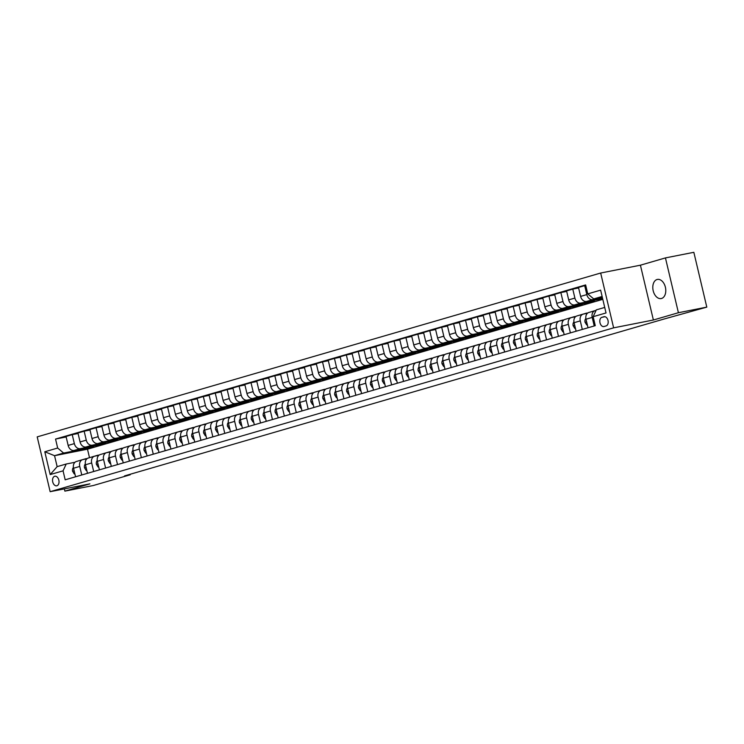 <?xml version="1.0" encoding="UTF-8"?>
<svg xmlns="http://www.w3.org/2000/svg" width="744" height="744" viewBox="0 0 744 744"><rect width="100%" height="100%" fill="white"/><g stroke="black" fill="none" stroke-linecap="round" stroke-linejoin="round"><path stroke-width="1.12" d="M661.537 298.474A9.756 6.343 -101.2 0 0 665.452 287.491A9.756 6.343 -101.2 0 0 657.408 279.428A9.756 6.343 -101.2 0 0 657.054 279.512A9.756 6.343 -101.2 0 0 653.13 290.495A9.756 6.343 -101.2 0 0 661.184 298.558A9.756 6.343 -101.2 0 0 661.537 298.474M56.907 485.767A4.873 3.171 -101.2 0 0 58.869 480.28A4.873 3.171 -101.2 0 0 54.842 476.244A4.873 3.171 -101.2 0 0 54.665 476.29A4.873 3.171 -101.2 0 0 52.703 481.777A4.873 3.171 -101.2 0 0 56.73 485.813A4.873 3.171 -101.2 0 0 56.907 485.767M600.668 273.029L37.2 436.877L50.155 491.691L613.623 327.844L600.668 273.029L640.417 265.19L653.381 320.004L678.407 312.722L665.443 257.908L640.417 265.19M665.443 257.908L693.845 252.309L706.8 307.123L678.407 312.722M706.8 307.123L664.178 318.99L124.546 475.9L130.228 474.784L130.107 474.281M603.961 316.721L601.868 317.335A4.724 3.069 -101.2 0 0 599.962 322.654A4.724 3.069 -101.2 0 0 603.868 326.56A4.724 3.069 -101.2 0 0 604.035 326.514L606.137 325.909A4.724 3.069 -101.2 0 0 608.034 320.59A4.724 3.069 -101.2 0 0 604.137 316.684A4.724 3.069 -101.2 0 0 603.961 316.721L604.305 316.656M602.129 296.465L593.703 298.911L587.76 293.88L585.64 284.924L55.549 439.062L66.16 436.97M587.76 293.88L600.631 290.141L606.025 312.954L593.154 316.693L596.297 309.876L604.723 307.43M602.807 299.348L87.494 449.19L54.554 455.691L57.149 466.646L66.207 464.014L63.063 470.84L65.174 479.806L595.274 325.658L593.154 316.693M63.063 470.84L50.192 474.579L44.798 451.766L57.669 448.028L55.549 439.062M64.356 488.892L64.886 491.124L93.279 485.525L130.228 474.784M64.886 491.124L89.912 483.851L50.155 491.691M653.381 320.004L613.623 327.844M66.207 464.014L74.967 462.284M81.766 474.979L79.748 466.432A6.091 4.622 -106.2 0 1 82.593 459.68A6.091 4.622 -106.2 0 1 82.891 459.606L86.89 458.825M93.688 471.51L91.67 462.963A6.091 4.622 -106.2 0 1 94.507 456.221A6.091 4.622 -106.2 0 1 94.804 456.146L98.803 455.356M105.602 468.05L103.583 459.504A6.091 4.622 -106.2 0 1 106.429 452.752A6.091 4.622 -106.2 0 1 106.727 452.678L110.726 451.887M117.524 464.582L115.497 456.035A6.091 4.622 -106.2 0 1 118.343 449.283A6.091 4.622 -106.2 0 1 118.64 449.218L122.639 448.427M129.437 461.113L127.419 452.566A6.091 4.622 -106.2 0 1 130.256 445.823A6.091 4.622 -106.2 0 1 130.563 445.749L134.552 444.959M141.36 457.653L139.333 449.106A6.091 4.622 -106.2 0 1 142.178 442.355A6.091 4.622 -106.2 0 1 142.476 442.28L146.475 441.499M153.273 454.184L151.255 445.637A6.091 4.622 -106.2 0 1 154.092 438.895A6.091 4.622 -106.2 0 1 154.399 438.821L158.388 438.03M165.196 450.715L163.168 442.178A6.091 4.622 -106.2 0 1 166.014 435.426A6.091 4.622 -106.2 0 1 166.312 435.352L170.311 434.561M177.109 447.256L175.091 438.709A6.091 4.622 -106.2 0 1 177.928 431.957A6.091 4.622 -106.2 0 1 178.235 431.883L182.224 431.102M189.023 443.787L187.004 435.24A6.091 4.622 -106.2 0 1 189.85 428.498A6.091 4.622 -106.2 0 1 190.148 428.423L194.147 427.633M200.945 440.327L198.927 431.78A6.091 4.622 -106.2 0 1 201.763 425.029A6.091 4.622 -106.2 0 1 202.07 424.954L206.06 424.164M212.858 436.858L210.84 428.312A6.091 4.622 -106.2 0 1 213.686 421.56A6.091 4.622 -106.2 0 1 213.984 421.495L217.983 420.704M224.781 433.389L222.763 424.843A6.091 4.622 -106.2 0 1 225.599 418.1A6.091 4.622 -106.2 0 1 225.906 418.026L229.896 417.235M236.694 429.93L234.676 421.383A6.091 4.622 -106.2 0 1 237.522 414.631A6.091 4.622 -106.2 0 1 237.82 414.557L241.819 413.776M248.617 426.461L246.599 417.914A6.091 4.622 -106.2 0 1 249.435 411.172A6.091 4.622 -106.2 0 1 249.733 411.097L253.732 410.307M260.53 422.992L258.512 414.454A6.091 4.622 -106.2 0 1 261.358 407.703A6.091 4.622 -106.2 0 1 261.656 407.628L265.654 406.838M272.453 419.532L270.425 410.986A6.091 4.622 -106.2 0 1 273.271 404.234A6.091 4.622 -106.2 0 1 273.569 404.159L277.568 403.378M284.366 416.063L282.348 407.517A6.091 4.622 -106.2 0 1 285.185 400.774A6.091 4.622 -106.2 0 1 285.491 400.7L289.481 399.909M296.289 412.604L294.261 404.057A6.091 4.622 -106.2 0 1 297.107 397.305A6.091 4.622 -106.2 0 1 297.405 397.231L301.404 396.44M308.202 409.135L306.184 400.588A6.091 4.622 -106.2 0 1 309.02 393.836A6.091 4.622 -106.2 0 1 309.327 393.771L313.317 392.981M320.125 405.666L318.097 397.119A6.091 4.622 -106.2 0 1 320.943 390.377A6.091 4.622 -106.2 0 1 321.241 390.302L325.24 389.512M332.038 402.206L330.02 393.66A6.091 4.622 -106.2 0 1 332.856 386.908A6.091 4.622 -106.2 0 1 333.163 386.834L337.153 386.052M343.951 398.738L341.933 390.191A6.091 4.622 -106.2 0 1 344.779 383.448A6.091 4.622 -106.2 0 1 345.077 383.374L349.076 382.583M355.874 395.269L353.856 386.731A6.091 4.622 -106.2 0 1 356.692 379.979A6.091 4.622 -106.2 0 1 356.999 379.905L360.989 379.115M367.787 391.809L365.769 383.262A6.091 4.622 -106.2 0 1 368.615 376.511A6.091 4.622 -106.2 0 1 368.912 376.436L372.911 375.655M379.71 388.34L377.692 379.793A6.091 4.622 -106.2 0 1 380.528 373.051A6.091 4.622 -106.2 0 1 380.835 372.977L384.825 372.186M391.623 384.881L389.605 376.334A6.091 4.622 -106.2 0 1 392.451 369.582A6.091 4.622 -106.2 0 1 392.748 369.508L396.747 368.717M403.546 381.412L401.528 372.865A6.091 4.622 -106.2 0 1 404.364 366.113A6.091 4.622 -106.2 0 1 404.662 366.048L408.661 365.257M415.459 377.943L413.441 369.396A6.091 4.622 -106.2 0 1 416.287 362.654A6.091 4.622 -106.2 0 1 416.584 362.579L420.583 361.789M427.382 374.483L425.354 365.936A6.091 4.622 -106.2 0 1 428.2 359.185A6.091 4.622 -106.2 0 1 428.498 359.11L432.497 358.329M439.295 371.014L437.277 362.468A6.091 4.622 -106.2 0 1 440.113 355.725A6.091 4.622 -106.2 0 1 440.42 355.651L444.41 354.86M451.217 367.545L449.19 359.008A6.091 4.622 -106.2 0 1 452.036 352.256A6.091 4.622 -106.2 0 1 452.333 352.182L456.332 351.391M463.131 364.086L461.113 355.539A6.091 4.622 -106.2 0 1 463.949 348.787A6.091 4.622 -106.2 0 1 464.256 348.713L468.246 347.932M475.053 360.617L473.026 352.07A6.091 4.622 -106.2 0 1 475.872 345.328A6.091 4.622 -106.2 0 1 476.169 345.253L480.168 344.463M486.967 357.157L484.949 348.611A6.091 4.622 -106.2 0 1 487.785 341.859A6.091 4.622 -106.2 0 1 488.092 341.784L492.082 340.994M498.88 353.688L496.862 345.142A6.091 4.622 -106.2 0 1 499.708 338.39A6.091 4.622 -106.2 0 1 500.005 338.325L504.004 337.534M510.803 350.219L508.784 341.682A6.091 4.622 -106.2 0 1 511.621 334.93A6.091 4.622 -106.2 0 1 511.928 334.856L515.918 334.065M522.716 346.76L520.698 338.213A6.091 4.622 -106.2 0 1 523.544 331.461A6.091 4.622 -106.2 0 1 523.841 331.387L527.84 330.606M534.638 343.291L532.62 334.744A6.091 4.622 -106.2 0 1 535.457 328.002A6.091 4.622 -106.2 0 1 535.764 327.927L539.753 327.137M546.552 339.822L544.534 331.285A6.091 4.622 -106.2 0 1 547.379 324.533A6.091 4.622 -106.2 0 1 547.677 324.458L551.676 323.668M558.474 336.362L556.456 327.816A6.091 4.622 -106.2 0 1 559.293 321.064A6.091 4.622 -106.2 0 1 559.59 320.99L563.589 320.208M570.388 332.894L568.37 324.347A6.091 4.622 -106.2 0 1 571.215 317.604A6.091 4.622 -106.2 0 1 571.513 317.53L575.512 316.739M582.31 329.434L580.283 320.887A6.091 4.622 -106.2 0 1 583.129 314.135A6.091 4.622 -106.2 0 1 583.426 314.061L587.425 313.271M594.224 325.965L592.205 317.418A6.091 4.622 -106.2 0 1 595.051 310.667A6.091 4.622 -106.2 0 1 595.349 310.601L596.028 310.462M87.494 449.19L89.503 457.672M602.305 297.219L593.703 298.911M602.426 297.73L592.754 299.637A6.091 4.622 -106.2 0 1 586.811 294.605L584.691 285.64L585.761 285.436M602.556 298.279L586.56 301.441A6.091 4.622 -106.2 0 1 580.618 296.41L578.497 287.444L584.691 285.64M602.631 298.604L580.841 303.096A6.091 4.622 -106.2 0 1 574.898 298.074L572.778 289.109L578.618 287.956M588.448 302.176L588.569 302.687L594.289 301.022L574.638 304.901A6.091 4.622 -106.2 0 1 568.695 299.869L566.575 290.913L572.778 289.109M588.569 302.687L568.918 306.565A6.091 4.622 -106.2 0 1 562.976 301.534L560.855 292.569L566.696 291.425M576.535 305.644L576.656 306.156L582.375 304.491L562.724 308.369A6.091 4.622 -106.2 0 1 556.782 303.338L554.661 294.373L560.855 292.569M576.656 306.156L557.005 310.034A6.091 4.622 -106.2 0 1 551.062 305.003L548.942 296.038L554.782 294.884M564.612 309.113L564.733 309.616L570.453 307.96L550.802 311.829A6.091 4.622 -106.2 0 1 544.859 306.807L542.739 297.842L548.942 296.038M564.733 309.616L545.082 313.494A6.091 4.622 -106.2 0 1 539.14 308.462L537.019 299.507L542.86 298.353M552.699 312.573L552.82 313.084L558.539 311.42L538.889 315.298A6.091 4.622 -106.2 0 1 532.946 310.267L530.825 301.301L537.019 299.507M552.82 313.084L533.169 316.963A6.091 4.622 -106.2 0 1 527.226 311.931L525.106 302.966L530.946 301.813M540.776 316.042L540.897 316.553L546.617 314.889L526.975 318.767A6.091 4.622 -106.2 0 1 521.023 313.736L518.912 304.77L525.106 302.966M540.897 316.553L521.246 320.432A6.091 4.622 -106.2 0 1 515.304 315.4L513.183 306.435L519.033 305.282M528.863 319.502L528.984 320.013L534.704 318.348L515.053 322.226A6.091 4.622 -106.2 0 1 509.11 317.195L506.99 308.239L513.183 306.435M528.984 320.013L509.333 323.891A6.091 4.622 -106.2 0 1 503.39 318.86L501.27 309.904L507.11 308.751M516.941 322.97L517.061 323.482L522.79 321.817L503.139 325.695A6.091 4.622 -106.2 0 1 497.187 320.664L495.076 311.699L501.27 309.904M517.061 323.482L497.42 327.36A6.091 4.622 -106.2 0 1 491.468 322.329L489.357 313.363L495.197 312.21M505.027 326.439L505.148 326.951L510.868 325.286L491.217 329.164A6.091 4.622 -106.2 0 1 485.274 324.133L483.154 315.168L489.357 313.363M505.148 326.951L485.497 330.82A6.091 4.622 -106.2 0 1 479.555 325.798L477.434 316.832L483.274 315.679M493.114 329.899L493.235 330.41L498.954 328.746L479.303 332.624A6.091 4.622 -106.2 0 1 473.361 327.593L471.24 318.637L477.434 316.832M493.235 330.41L473.584 334.288A6.091 4.622 -106.2 0 1 467.632 329.257L465.521 320.292L471.361 319.148M481.191 333.368L481.312 333.879L487.032 332.215L467.381 336.093A6.091 4.622 -106.2 0 1 461.438 331.061L459.318 322.096L465.521 320.292M481.312 333.879L461.661 337.757A6.091 4.622 -106.2 0 1 455.719 332.726L453.598 323.761L459.439 322.608M469.278 336.837L469.399 337.339L475.118 335.683L455.468 339.552A6.091 4.622 -106.2 0 1 449.525 334.53L447.404 325.565L453.598 323.761M469.399 337.339L449.748 341.217A6.091 4.622 -106.2 0 1 443.805 336.186L441.685 327.23L447.525 326.077M457.355 340.296L457.476 340.808L463.196 339.143L443.545 343.021A6.091 4.622 -106.2 0 1 437.602 337.99L435.482 329.025L441.685 327.23M457.476 340.808L437.825 344.686A6.091 4.622 -106.2 0 1 431.883 339.655L429.762 330.689L435.603 329.536M445.442 343.765L445.563 344.277L451.283 342.612L431.632 346.49A6.091 4.622 -106.2 0 1 425.689 341.459L423.569 332.494L429.762 330.689M445.563 344.277L425.912 348.155A6.091 4.622 -106.2 0 1 419.969 343.124L417.849 334.158L423.689 333.005M433.519 347.225L433.64 347.736L439.36 346.072L419.709 349.95A6.091 4.622 -106.2 0 1 413.766 344.918L411.646 335.963L417.849 334.158M433.64 347.736L413.99 351.614A6.091 4.622 -106.2 0 1 408.047 346.583L405.926 337.627L411.767 336.474M421.606 350.694L421.727 351.205L427.447 349.541L407.796 353.419A6.091 4.622 -106.2 0 1 401.853 348.387L399.733 339.422L405.926 337.627M421.727 351.205L402.076 355.083A6.091 4.622 -106.2 0 1 396.134 350.052L394.013 341.087L399.853 339.934M409.684 354.163L409.805 354.674L415.524 353.009L395.873 356.888A6.091 4.622 -106.2 0 1 389.93 351.856L387.81 342.891L394.013 341.087M409.805 354.674L390.154 358.543A6.091 4.622 -106.2 0 1 384.211 353.521L382.091 344.556L387.931 343.403M397.77 357.622L397.891 358.134L403.611 356.469L383.96 360.347A6.091 4.622 -106.2 0 1 378.017 355.316L375.897 346.36L382.091 344.556M397.891 358.134L378.24 362.012A6.091 4.622 -106.2 0 1 372.298 356.981L370.177 348.015L376.018 346.871M385.848 361.091L385.969 361.603L391.688 359.938L372.047 363.816A6.091 4.622 -106.2 0 1 366.094 358.785L363.983 349.82L370.177 348.015M385.969 361.603L366.318 365.481A6.091 4.622 -106.2 0 1 360.375 360.449L358.255 351.484L364.104 350.331M373.934 364.551L374.055 365.062L379.775 363.407L360.124 367.276A6.091 4.622 -106.2 0 1 354.181 362.254L352.061 353.288L358.255 351.484M374.055 365.062L354.404 368.94A6.091 4.622 -106.2 0 1 348.462 363.909L346.341 354.953L352.182 353.8M362.012 368.02L362.133 368.531L367.862 366.866L348.211 370.745A6.091 4.622 -106.2 0 1 342.259 365.713L340.148 356.748L346.341 354.953M362.133 368.531L342.491 372.409A6.091 4.622 -106.2 0 1 336.539 367.378L334.428 358.413L340.268 357.26M350.099 371.488L350.219 372L355.939 370.335L336.288 374.213A6.091 4.622 -106.2 0 1 330.345 369.182L328.225 360.217L334.428 358.413M350.219 372L330.569 375.869A6.091 4.622 -106.2 0 1 324.626 370.847L322.505 361.882L328.346 360.728M338.185 374.948L338.306 375.46L344.026 373.795L324.375 377.673A6.091 4.622 -106.2 0 1 318.432 372.642L316.312 363.686L322.505 361.882M338.306 375.46L318.655 379.338A6.091 4.622 -106.2 0 1 312.703 374.306L310.592 365.351L316.433 364.197M326.263 378.417L326.384 378.928L332.103 377.264L312.452 381.142A6.091 4.622 -106.2 0 1 306.509 376.111L304.389 367.145L310.592 365.351M326.384 378.928L306.733 382.807A6.091 4.622 -106.2 0 1 300.79 377.775L298.669 368.81L304.51 367.657M314.349 381.886L314.47 382.397L320.19 380.733L300.539 384.611A6.091 4.622 -106.2 0 1 294.596 379.579L292.476 370.614L298.669 368.81M314.47 382.397L294.819 386.266A6.091 4.622 -106.2 0 1 288.867 381.244L286.756 372.279L292.597 371.126M302.427 385.346L302.548 385.857L308.267 384.192L288.616 388.07A6.091 4.622 -106.2 0 1 282.673 383.039L280.553 374.083L286.756 372.279M302.548 385.857L282.897 389.735A6.091 4.622 -106.2 0 1 276.954 384.704L274.834 375.739L280.674 374.595M290.513 388.814L290.634 389.326L296.354 387.661L276.703 391.539A6.091 4.622 -106.2 0 1 270.76 386.508L268.64 377.543L274.834 375.739M290.634 389.326L270.983 393.204A6.091 4.622 -106.2 0 1 265.041 388.173L262.92 379.208L268.761 378.054M278.591 392.274L278.712 392.786L284.431 391.13L264.78 394.999A6.091 4.622 -106.2 0 1 258.838 389.977L256.717 381.012L262.92 379.208M278.712 392.786L259.061 396.664A6.091 4.622 -106.2 0 1 253.118 391.632L250.998 382.676L256.838 381.523M266.678 395.743L266.798 396.254L272.518 394.59L252.867 398.468A6.091 4.622 -106.2 0 1 246.924 393.437L244.804 384.471L250.998 382.676M266.798 396.254L247.148 400.132A6.091 4.622 -106.2 0 1 241.205 395.101L239.084 386.136L244.925 384.983M254.755 399.212L254.876 399.723L260.595 398.059L240.944 401.937A6.091 4.622 -106.2 0 1 235.002 396.905L232.881 387.94L239.084 386.136M254.876 399.723L235.225 403.592A6.091 4.622 -106.2 0 1 229.282 398.57L227.162 389.605L233.002 388.452M242.842 402.671L242.963 403.183L248.682 401.518L229.031 405.396A6.091 4.622 -106.2 0 1 223.088 400.365L220.968 391.409L227.162 389.605M242.963 403.183L223.312 407.061A6.091 4.622 -106.2 0 1 217.369 402.03L215.249 393.074L221.089 391.921M230.919 406.14L231.04 406.652L236.759 404.987L217.118 408.865A6.091 4.622 -106.2 0 1 211.166 403.834L209.055 394.869L215.249 393.074M231.04 406.652L211.389 410.53A6.091 4.622 -106.2 0 1 205.446 405.499L203.326 396.533L209.176 395.38M219.006 409.609L219.127 410.121L224.846 408.456L205.195 412.325A6.091 4.622 -106.2 0 1 199.252 407.303L197.132 398.338L203.326 396.533M219.127 410.121L199.476 413.99A6.091 4.622 -106.2 0 1 193.533 408.968L191.413 400.002L197.253 398.849M207.083 413.069L207.204 413.58L212.933 411.916L193.282 415.794A6.091 4.622 -106.2 0 1 187.33 410.762L185.219 401.807L191.413 400.002M207.204 413.58L187.553 417.458A6.091 4.622 -106.2 0 1 181.61 412.427L179.499 403.462L185.34 402.318M195.17 416.538L195.291 417.049L201.01 415.385L181.359 419.263A6.091 4.622 -106.2 0 1 175.417 414.231L173.296 405.266L179.499 403.462M195.291 417.049L175.64 420.927A6.091 4.622 -106.2 0 1 169.697 415.896L167.577 406.931L173.417 405.778M183.257 419.997L183.377 420.509L189.097 418.853L169.446 422.722A6.091 4.622 -106.2 0 1 163.503 417.7L161.383 408.735L167.577 406.931M183.377 420.509L163.727 424.387A6.091 4.622 -106.2 0 1 157.775 419.356L155.663 410.4L161.504 409.247M171.334 423.466L171.455 423.978L177.174 422.313L157.523 426.191A6.091 4.622 -106.2 0 1 151.581 421.16L149.46 412.195L155.663 410.4M171.455 423.978L151.804 427.856A6.091 4.622 -106.2 0 1 145.861 422.825L143.741 413.859L149.581 412.706M159.421 426.935L159.542 427.447L165.261 425.782L145.61 429.66A6.091 4.622 -106.2 0 1 139.667 424.629L137.547 415.663L143.741 413.859M159.542 427.447L139.891 431.315A6.091 4.622 -106.2 0 1 133.939 426.293L131.828 417.328L137.668 416.175M147.498 430.395L147.619 430.906L153.338 429.242L133.688 433.12A6.091 4.622 -106.2 0 1 127.745 428.088L125.624 419.132L131.828 417.328M147.619 430.906L127.968 434.784A6.091 4.622 -106.2 0 1 122.025 429.753L119.905 420.797L125.745 419.644M135.585 433.864L135.706 434.375L141.425 432.71L121.774 436.589A6.091 4.622 -106.2 0 1 115.832 431.557L113.711 422.592L119.905 420.797M135.706 434.375L116.055 438.253A6.091 4.622 -106.2 0 1 110.112 433.222L107.992 424.257L113.832 423.103M123.662 437.333L123.783 437.844L129.502 436.179L109.852 440.048A6.091 4.622 -106.2 0 1 103.909 435.026L101.789 426.061L107.992 424.257M123.783 437.844L104.132 441.713A6.091 4.622 -106.2 0 1 98.189 436.691L96.069 427.726L101.909 426.572M111.749 440.792L111.87 441.304L117.589 439.639L97.938 443.517A6.091 4.622 -106.2 0 1 91.996 438.486L89.875 429.53L96.069 427.726M111.87 441.304L92.219 445.182A6.091 4.622 -106.2 0 1 86.276 440.15L84.156 431.185L89.996 430.032M99.826 444.261L99.947 444.773L105.667 443.108L86.016 446.986A6.091 4.622 -106.2 0 1 80.073 441.955L77.953 432.989L84.156 431.185M99.947 444.773L80.296 448.651A6.091 4.622 -106.2 0 1 74.354 443.619L72.233 434.654L78.074 433.501M87.913 447.721L88.034 448.232L93.753 446.577L74.102 450.446A6.091 4.622 -106.2 0 1 68.16 445.423L66.039 436.458L72.233 434.654M88.034 448.232L63.612 453.05L54.554 455.691L44.798 451.766M588.03 327.769L586.012 319.223A6.091 4.622 -106.2 0 1 588.848 312.471A6.091 4.622 -106.2 0 1 589.155 312.396M600.371 298.716L600.492 299.228M576.107 331.229L574.089 322.691A6.091 4.622 -106.2 0 1 576.935 315.94A6.091 4.622 -106.2 0 1 577.232 315.865M564.194 334.698L562.176 326.151A6.091 4.622 -106.2 0 1 565.012 319.399A6.091 4.622 -106.2 0 1 565.319 319.334M552.271 338.167L550.253 329.62A6.091 4.622 -106.2 0 1 553.099 322.868A6.091 4.622 -106.2 0 1 553.396 322.794M540.358 341.626L538.34 333.079A6.091 4.622 -106.2 0 1 541.176 326.337A6.091 4.622 -106.2 0 1 541.483 326.263M528.435 345.095L526.417 336.548A6.091 4.622 -106.2 0 1 529.263 329.797A6.091 4.622 -106.2 0 1 529.561 329.722M516.522 348.564L514.504 340.017A6.091 4.622 -106.2 0 1 517.34 333.266A6.091 4.622 -106.2 0 1 517.647 333.191M504.609 352.024L502.581 343.477A6.091 4.622 -106.2 0 1 505.427 336.734A6.091 4.622 -106.2 0 1 505.725 336.66M492.686 355.493L490.668 346.946A6.091 4.622 -106.2 0 1 493.505 340.194A6.091 4.622 -106.2 0 1 493.811 340.12M480.773 358.952L478.745 350.415A6.091 4.622 -106.2 0 1 481.591 343.663A6.091 4.622 -106.2 0 1 481.889 343.589M468.85 362.421L466.832 353.874A6.091 4.622 -106.2 0 1 469.678 347.123A6.091 4.622 -106.2 0 1 469.976 347.057M456.937 365.89L454.919 357.343A6.091 4.622 -106.2 0 1 457.755 350.591A6.091 4.622 -106.2 0 1 458.053 350.517M445.014 369.349L442.996 360.803A6.091 4.622 -106.2 0 1 445.842 354.06A6.091 4.622 -106.2 0 1 446.14 353.986M433.101 372.818L431.083 364.272A6.091 4.622 -106.2 0 1 433.919 357.52A6.091 4.622 -106.2 0 1 434.217 357.446M421.178 376.278L419.16 367.741A6.091 4.622 -106.2 0 1 422.006 360.989A6.091 4.622 -106.2 0 1 422.304 360.914M409.265 379.747L407.247 371.2A6.091 4.622 -106.2 0 1 410.084 364.458A6.091 4.622 -106.2 0 1 410.39 364.383M397.343 383.216L395.324 374.669A6.091 4.622 -106.2 0 1 398.17 367.917A6.091 4.622 -106.2 0 1 398.468 367.843M385.429 386.675L383.411 378.138A6.091 4.622 -106.2 0 1 386.248 371.386A6.091 4.622 -106.2 0 1 386.555 371.312M373.507 390.144L371.488 381.598A6.091 4.622 -106.2 0 1 374.334 374.846A6.091 4.622 -106.2 0 1 374.632 374.781M361.593 393.613L359.575 385.067A6.091 4.622 -106.2 0 1 362.412 378.315A6.091 4.622 -106.2 0 1 362.719 378.24M349.68 397.073L347.653 388.526A6.091 4.622 -106.2 0 1 350.498 381.784A6.091 4.622 -106.2 0 1 350.796 381.709M337.757 400.542L335.739 391.995A6.091 4.622 -106.2 0 1 338.576 385.243A6.091 4.622 -106.2 0 1 338.883 385.169M325.844 404.001L323.817 395.464A6.091 4.622 -106.2 0 1 326.663 388.712A6.091 4.622 -106.2 0 1 326.96 388.638M313.922 407.47L311.903 398.923A6.091 4.622 -106.2 0 1 314.749 392.181A6.091 4.622 -106.2 0 1 315.047 392.107M302.008 410.939L299.981 402.392A6.091 4.622 -106.2 0 1 302.827 395.641A6.091 4.622 -106.2 0 1 303.124 395.566M290.086 414.399L288.067 405.852A6.091 4.622 -106.2 0 1 290.913 399.11A6.091 4.622 -106.2 0 1 291.211 399.035M278.172 417.868L276.154 409.321A6.091 4.622 -106.2 0 1 278.991 402.569A6.091 4.622 -106.2 0 1 279.288 402.504M266.25 421.337L264.232 412.79A6.091 4.622 -106.2 0 1 267.077 406.038A6.091 4.622 -106.2 0 1 267.375 405.964M254.336 424.796L252.318 416.249A6.091 4.622 -106.2 0 1 255.155 409.507A6.091 4.622 -106.2 0 1 255.462 409.433M242.414 428.265L240.396 419.718A6.091 4.622 -106.2 0 1 243.242 412.967A6.091 4.622 -106.2 0 1 243.539 412.892M230.501 431.725L228.482 423.187A6.091 4.622 -106.2 0 1 231.319 416.435A6.091 4.622 -106.2 0 1 231.626 416.361M218.578 435.194L216.56 426.647A6.091 4.622 -106.2 0 1 219.406 419.904A6.091 4.622 -106.2 0 1 219.703 419.83M206.665 438.662L204.647 430.116A6.091 4.622 -106.2 0 1 207.483 423.364A6.091 4.622 -106.2 0 1 207.79 423.289M194.751 442.122L192.724 433.575A6.091 4.622 -106.2 0 1 195.57 426.833A6.091 4.622 -106.2 0 1 195.867 426.758M182.829 445.591L180.811 437.044A6.091 4.622 -106.2 0 1 183.647 430.292A6.091 4.622 -106.2 0 1 183.954 430.227M170.915 449.06L168.888 440.513A6.091 4.622 -106.2 0 1 171.734 433.761A6.091 4.622 -106.2 0 1 172.031 433.687M158.993 452.519L156.975 443.973A6.091 4.622 -106.2 0 1 159.811 437.23A6.091 4.622 -106.2 0 1 160.118 437.156M147.08 455.988L145.052 447.442A6.091 4.622 -106.2 0 1 147.898 440.69A6.091 4.622 -106.2 0 1 148.196 440.615M135.157 459.448L133.139 450.911A6.091 4.622 -106.2 0 1 135.985 444.159A6.091 4.622 -106.2 0 1 136.282 444.084M123.244 462.917L121.225 454.37A6.091 4.622 -106.2 0 1 124.062 447.628A6.091 4.622 -106.2 0 1 124.36 447.553M111.321 466.386L109.303 457.839A6.091 4.622 -106.2 0 1 112.149 451.087A6.091 4.622 -106.2 0 1 112.446 451.013M99.408 469.845L97.39 461.299A6.091 4.622 -106.2 0 1 100.226 454.556A6.091 4.622 -106.2 0 1 100.533 454.482M87.485 473.314L85.467 464.768A6.091 4.622 -106.2 0 1 88.313 458.016A6.091 4.622 -106.2 0 1 88.61 457.951M57.669 448.028L63.612 453.05M75.572 476.783L73.554 468.236A6.091 4.622 -106.2 0 1 76.39 461.485A6.091 4.622 -106.2 0 1 76.697 461.41M50.192 474.579L57.149 466.646M587.314 324.737L586.691 324.914L585.035 322.226A4.036 3.06 -106.2 0 1 585.64 318.748L585.863 318.451M592.503 311.411A11.653 8.844 -106.2 0 1 593.089 311.206L594.902 310.685A11.653 8.844 73.8 0 0 594.307 310.88M595.34 310.601A11.653 8.844 -106.2 0 1 596.046 310.35L596.084 310.341M595.479 310.546A11.653 8.844 73.8 0 0 594.902 310.685M586.691 324.914L587.323 324.793M584.626 313.829A11.653 8.844 -106.2 0 1 585.937 313.289A11.653 8.844 -106.2 0 1 587.741 313.019M575.391 328.197L574.777 328.383L573.122 325.695A4.036 3.06 -106.2 0 1 573.717 322.217L573.95 321.919M580.58 314.879A11.653 8.844 -106.2 0 1 581.176 314.675L582.989 314.145A11.653 8.844 73.8 0 0 582.394 314.349M583.417 314.061A11.653 8.844 -106.2 0 1 584.133 313.819L585.937 313.289M583.566 314.005A11.653 8.844 73.8 0 0 582.989 314.145M574.777 328.383L575.41 328.253M572.703 317.288A11.653 8.844 -106.2 0 1 574.024 316.749A11.653 8.844 -106.2 0 1 575.819 316.488M563.478 331.666L562.855 331.843L561.199 329.164A4.036 3.06 -106.2 0 1 561.804 325.686L562.027 325.379M568.667 318.339A11.653 8.844 -106.2 0 1 569.253 318.144L571.067 317.614A11.653 8.844 73.8 0 0 570.471 317.818M571.504 317.53A11.653 8.844 -106.2 0 1 572.21 317.279L574.024 316.749M571.652 317.474A11.653 8.844 73.8 0 0 571.067 317.614M562.855 331.843L563.487 331.722M560.79 320.757A11.653 8.844 -106.2 0 1 562.111 320.218A11.653 8.844 -106.2 0 1 563.906 319.948M551.555 335.135L550.941 335.312L549.286 332.624A4.036 3.06 -106.2 0 1 549.881 329.146L550.114 328.848M556.745 321.808A11.653 8.844 -106.2 0 1 557.34 321.603L559.153 321.083A11.653 8.844 73.8 0 0 558.558 321.278M559.59 320.999A11.653 8.844 -106.2 0 1 560.297 320.748L562.111 320.218M559.73 320.934A11.653 8.844 73.8 0 0 559.153 321.083M550.941 335.312L551.574 335.191M548.877 324.226A11.653 8.844 -106.2 0 1 550.188 323.687A11.653 8.844 -106.2 0 1 551.983 323.417M539.642 338.594L539.019 338.78L537.363 336.093A4.036 3.06 -106.2 0 1 537.968 332.615L538.191 332.317M544.831 325.277A11.653 8.844 -106.2 0 1 545.426 325.072L547.231 324.542A11.653 8.844 73.8 0 0 546.645 324.747M547.668 324.458A11.653 8.844 -106.2 0 1 548.375 324.207L550.188 323.687M547.817 324.403A11.653 8.844 73.8 0 0 547.231 324.542M539.019 338.78L539.651 338.65M536.954 327.686A11.653 8.844 -106.2 0 1 538.275 327.146A11.653 8.844 -106.2 0 1 540.07 326.886M527.719 342.063L527.105 342.24L525.45 339.552A4.036 3.06 -106.2 0 1 526.054 336.083L526.278 335.777M532.909 328.736A11.653 8.844 -106.2 0 1 533.504 328.532L535.317 328.011A11.653 8.844 73.8 0 0 534.722 328.216M535.754 327.927A11.653 8.844 -106.2 0 1 536.461 327.676L538.275 327.146M535.894 327.872A11.653 8.844 73.8 0 0 535.317 328.011M527.105 342.24L527.738 342.119M525.041 331.154A11.653 8.844 -106.2 0 1 526.352 330.615A11.653 8.844 -106.2 0 1 528.156 330.345M515.806 345.523L515.183 345.709L513.537 343.021A4.036 3.06 -106.2 0 1 514.132 339.543L514.364 339.245M520.995 332.205A11.653 8.844 -106.2 0 1 521.591 332.001L523.395 331.471A11.653 8.844 73.8 0 0 522.809 331.675M523.832 331.396A11.653 8.844 -106.2 0 1 524.539 331.145L526.352 330.615M523.981 331.331A11.653 8.844 73.8 0 0 523.395 331.471M515.183 345.709L515.815 345.579M513.118 334.623A11.653 8.844 -106.2 0 1 514.439 334.084A11.653 8.844 -106.2 0 1 516.234 333.814M503.883 348.992L503.269 349.168L501.614 346.49A4.036 3.06 -106.2 0 1 502.219 343.012L502.442 342.714M509.073 335.665A11.653 8.844 -106.2 0 1 509.668 335.47L511.481 334.94A11.653 8.844 73.8 0 0 510.886 335.144M511.919 334.856A11.653 8.844 -106.2 0 1 512.625 334.605L514.439 334.084M512.058 334.8A11.653 8.844 73.8 0 0 511.481 334.94M503.269 349.168L503.902 349.048M501.205 338.083A11.653 8.844 -106.2 0 1 502.516 337.543A11.653 8.844 -106.2 0 1 504.32 337.274M491.97 352.461L491.347 352.637L489.701 349.95A4.036 3.06 -106.2 0 1 490.296 346.472L490.529 346.174M497.159 339.134A11.653 8.844 -106.2 0 1 497.755 338.929L499.559 338.408A11.653 8.844 73.8 0 0 498.973 338.604M499.996 338.325A11.653 8.844 -106.2 0 1 500.703 338.074L502.516 337.543M500.145 338.26A11.653 8.844 73.8 0 0 499.559 338.408M491.347 352.637L491.979 352.517M489.282 341.552A11.653 8.844 -106.2 0 1 490.603 341.012A11.653 8.844 -106.2 0 1 492.398 340.743M480.057 355.92L479.434 356.106L477.778 353.419A4.036 3.06 -106.2 0 1 478.383 349.94L478.606 349.643M485.237 342.603A11.653 8.844 -106.2 0 1 485.832 342.398L487.646 341.868A11.653 8.844 73.8 0 0 487.05 342.073M488.083 341.784A11.653 8.844 -106.2 0 1 488.789 341.533L490.603 341.012M488.222 341.728A11.653 8.844 73.8 0 0 487.646 341.868M479.434 356.106L480.066 355.976M477.369 345.011A11.653 8.844 -106.2 0 1 478.68 344.472A11.653 8.844 -106.2 0 1 480.485 344.212M468.134 359.389L467.511 359.566L465.865 356.888A4.036 3.06 -106.2 0 1 466.46 353.409L466.693 353.102M473.324 346.062A11.653 8.844 -106.2 0 1 473.919 345.867L475.732 345.337A11.653 8.844 73.8 0 0 475.137 345.542M476.16 345.253A11.653 8.844 -106.2 0 1 476.876 345.002L478.68 344.472M476.309 345.197A11.653 8.844 73.8 0 0 475.732 345.337M467.511 359.566L468.153 359.445M465.446 348.48A11.653 8.844 -106.2 0 1 466.767 347.941A11.653 8.844 -106.2 0 1 468.562 347.671M456.221 362.858L455.598 363.035L453.942 360.347A4.036 3.06 -106.2 0 1 454.547 356.869L454.77 356.571M461.41 349.531A11.653 8.844 -106.2 0 1 461.996 349.327L463.81 348.806A11.653 8.844 73.8 0 0 463.214 349.001M464.247 348.722A11.653 8.844 -106.2 0 1 464.954 348.471L466.767 347.941M464.386 348.657A11.653 8.844 73.8 0 0 463.81 348.806M455.598 363.035L456.23 362.914M453.533 351.949A11.653 8.844 -106.2 0 1 454.844 351.41A11.653 8.844 -106.2 0 1 456.649 351.14M444.298 366.318L443.684 366.504L442.029 363.816A4.036 3.06 -106.2 0 1 442.624 360.338L442.857 360.04M449.488 353A11.653 8.844 -106.2 0 1 450.083 352.796L451.896 352.265A11.653 8.844 73.8 0 0 451.301 352.47M452.324 352.182A11.653 8.844 -106.2 0 1 453.04 351.931L454.844 351.41M452.473 352.126A11.653 8.844 73.8 0 0 451.896 352.265M443.684 366.504L444.317 366.374M441.611 355.409A11.653 8.844 -106.2 0 1 442.931 354.869A11.653 8.844 -106.2 0 1 444.726 354.609M432.385 369.787L431.762 369.963L430.106 367.276A4.036 3.06 -106.2 0 1 430.711 363.807L430.934 363.5M437.574 356.46A11.653 8.844 -106.2 0 1 438.16 356.255L439.974 355.734A11.653 8.844 73.8 0 0 439.379 355.939M440.411 355.651A11.653 8.844 -106.2 0 1 441.118 355.399L442.931 354.869M440.55 355.595A11.653 8.844 73.8 0 0 439.974 355.734M431.762 369.963L432.394 369.842M429.697 358.878A11.653 8.844 -106.2 0 1 431.009 358.338A11.653 8.844 -106.2 0 1 432.813 358.069M420.462 373.246L419.849 373.432L418.193 370.745A4.036 3.06 -106.2 0 1 418.788 367.266L419.021 366.969M425.652 359.929A11.653 8.844 -106.2 0 1 426.247 359.724L428.06 359.194A11.653 8.844 73.8 0 0 427.465 359.399M428.488 359.12A11.653 8.844 -106.2 0 1 429.204 358.868L431.009 358.338M428.637 359.054A11.653 8.844 73.8 0 0 428.06 359.194M419.849 373.432L420.481 373.302M417.775 362.347A11.653 8.844 -106.2 0 1 419.095 361.807A11.653 8.844 -106.2 0 1 420.89 361.538M408.549 376.715L407.926 376.892L406.271 374.213A4.036 3.06 -106.2 0 1 406.875 370.735L407.098 370.438M413.738 363.388A11.653 8.844 -106.2 0 1 414.324 363.193L416.138 362.663A11.653 8.844 73.8 0 0 415.543 362.867M416.575 362.579A11.653 8.844 -106.2 0 1 417.282 362.328L419.095 361.807M416.724 362.523A11.653 8.844 73.8 0 0 416.138 362.663M407.926 376.892L408.558 376.771M405.861 365.806A11.653 8.844 -106.2 0 1 407.182 365.267A11.653 8.844 -106.2 0 1 408.977 364.997M396.626 380.184L396.013 380.361L394.357 377.673A4.036 3.06 -106.2 0 1 394.952 374.195L395.185 373.897M401.816 366.857A11.653 8.844 -106.2 0 1 402.411 366.653L404.224 366.132A11.653 8.844 73.8 0 0 403.629 366.327M404.652 366.048A11.653 8.844 -106.2 0 1 405.368 365.797L407.182 365.267M404.801 365.983A11.653 8.844 73.8 0 0 404.224 366.132M396.013 380.361L396.645 380.24M393.939 369.275A11.653 8.844 -106.2 0 1 395.259 368.736A11.653 8.844 -106.2 0 1 397.054 368.466M384.713 383.644L384.09 383.83L382.435 381.142A4.036 3.06 -106.2 0 1 383.039 377.664L383.262 377.366M389.903 370.326A11.653 8.844 -106.2 0 1 390.488 370.121L392.302 369.591A11.653 8.844 73.8 0 0 391.716 369.796M392.739 369.508A11.653 8.844 -106.2 0 1 393.446 369.257L395.259 368.736M392.888 369.452A11.653 8.844 73.8 0 0 392.302 369.591M384.09 383.83L384.722 383.699M382.025 372.735A11.653 8.844 -106.2 0 1 383.346 372.195A11.653 8.844 -106.2 0 1 385.141 371.935M372.791 387.113L372.177 387.289L370.521 384.611A4.036 3.06 -106.2 0 1 371.126 381.133L371.349 380.826M377.98 373.786A11.653 8.844 -106.2 0 1 378.575 373.59L380.389 373.06A11.653 8.844 73.8 0 0 379.793 373.265M380.826 372.977A11.653 8.844 -106.2 0 1 381.533 372.725L383.346 372.195M380.965 372.921A11.653 8.844 73.8 0 0 380.389 373.06M372.177 387.289L372.809 387.168M370.112 376.204A11.653 8.844 -106.2 0 1 371.423 375.664A11.653 8.844 -106.2 0 1 373.228 375.394M360.877 390.581L360.254 390.758L358.608 388.07A4.036 3.06 -106.2 0 1 359.203 384.592L359.436 384.295M366.067 377.255A11.653 8.844 -106.2 0 1 366.662 377.05L368.466 376.529A11.653 8.844 73.8 0 0 367.88 376.724M368.903 376.445A11.653 8.844 -106.2 0 1 369.61 376.194L371.423 375.664M369.052 376.38A11.653 8.844 73.8 0 0 368.466 376.529M360.254 390.758L360.887 390.637M358.19 379.673A11.653 8.844 -106.2 0 1 359.51 379.133A11.653 8.844 -106.2 0 1 361.305 378.863M348.955 394.041L348.341 394.227L346.685 391.539A4.036 3.06 -106.2 0 1 347.29 388.061L347.513 387.764M354.144 380.723A11.653 8.844 -106.2 0 1 354.739 380.519L356.553 379.989A11.653 8.844 73.8 0 0 355.958 380.193M356.99 379.905A11.653 8.844 -106.2 0 1 357.697 379.654L359.51 379.133M357.129 379.849A11.653 8.844 73.8 0 0 356.553 379.989M348.341 394.227L348.973 394.097M346.276 383.132A11.653 8.844 -106.2 0 1 347.588 382.593A11.653 8.844 -106.2 0 1 349.392 382.323M337.041 397.51L336.418 397.687L334.772 394.999A4.036 3.06 -106.2 0 1 335.367 391.53L335.6 391.223M342.231 384.183A11.653 8.844 -106.2 0 1 342.826 383.978L344.63 383.458A11.653 8.844 73.8 0 0 344.044 383.662M345.067 383.374A11.653 8.844 -106.2 0 1 345.774 383.123L347.588 382.593M345.216 383.318A11.653 8.844 73.8 0 0 344.63 383.458M336.418 397.687L337.051 397.566M334.354 386.601A11.653 8.844 -106.2 0 1 335.674 386.062A11.653 8.844 -106.2 0 1 337.469 385.792M325.128 400.969L324.505 401.156L322.849 398.468A4.036 3.06 -106.2 0 1 323.454 394.99L323.677 394.692M330.308 387.652A11.653 8.844 -106.2 0 1 330.903 387.447L332.717 386.917A11.653 8.844 73.8 0 0 332.122 387.122M333.154 386.834A11.653 8.844 -106.2 0 1 333.861 386.592L335.674 386.062M333.293 386.778A11.653 8.844 73.8 0 0 332.717 386.917M324.505 401.156L325.137 401.025M322.44 390.07A11.653 8.844 -106.2 0 1 323.752 389.531A11.653 8.844 -106.2 0 1 325.556 389.261M313.205 404.438L312.582 404.615L310.936 401.937A4.036 3.06 -106.2 0 1 311.531 398.459L311.764 398.161M318.395 391.112A11.653 8.844 -106.2 0 1 318.99 390.916L320.803 390.386A11.653 8.844 73.8 0 0 320.208 390.591M321.231 390.302A11.653 8.844 -106.2 0 1 321.947 390.051L323.752 389.531M321.38 390.247A11.653 8.844 73.8 0 0 320.803 390.386M312.582 404.615L313.224 404.494M310.518 393.529A11.653 8.844 -106.2 0 1 311.838 392.99A11.653 8.844 -106.2 0 1 313.633 392.72M301.292 407.907L300.669 408.084L299.014 405.396A4.036 3.06 -106.2 0 1 299.618 401.918L299.841 401.621M306.482 394.58A11.653 8.844 -106.2 0 1 307.067 394.376L308.881 393.855A11.653 8.844 73.8 0 0 308.286 394.05M309.318 393.771A11.653 8.844 -106.2 0 1 310.025 393.52L311.838 392.99M309.458 393.706A11.653 8.844 73.8 0 0 308.881 393.855M300.669 408.084L301.301 407.963M298.604 396.998A11.653 8.844 -106.2 0 1 299.916 396.459A11.653 8.844 -106.2 0 1 301.72 396.189M289.37 411.367L288.756 411.553L287.1 408.865A4.036 3.06 -106.2 0 1 287.696 405.387L287.928 405.089M294.559 398.049A11.653 8.844 -106.2 0 1 295.154 397.845L296.968 397.315A11.653 8.844 73.8 0 0 296.372 397.519M297.395 397.231A11.653 8.844 -106.2 0 1 298.112 396.98L299.916 396.459M297.544 397.175A11.653 8.844 73.8 0 0 296.968 397.315M288.756 411.553L289.388 411.423M286.682 400.458A11.653 8.844 -106.2 0 1 288.002 399.919A11.653 8.844 -106.2 0 1 289.797 399.658M277.456 414.836L276.833 415.013L275.178 412.325A4.036 3.06 -106.2 0 1 275.782 408.856L276.005 408.549M282.646 401.509A11.653 8.844 -106.2 0 1 283.232 401.314L285.045 400.784A11.653 8.844 73.8 0 0 284.45 400.988M285.482 400.7A11.653 8.844 -106.2 0 1 286.189 400.449L288.002 399.919M285.622 400.644A11.653 8.844 73.8 0 0 285.045 400.784M276.833 415.013L277.466 414.892M274.769 403.927A11.653 8.844 -106.2 0 1 276.08 403.388A11.653 8.844 -106.2 0 1 277.884 403.118M265.534 418.305L264.92 418.481L263.264 415.794A4.036 3.06 -106.2 0 1 263.86 412.316L264.092 412.018M270.723 404.978A11.653 8.844 -106.2 0 1 271.318 404.773L273.132 404.243A11.653 8.844 73.8 0 0 272.537 404.448M273.56 404.169A11.653 8.844 -106.2 0 1 274.276 403.918L276.08 403.388M273.708 404.104A11.653 8.844 73.8 0 0 273.132 404.243M264.92 418.481L265.552 418.351M262.846 407.396A11.653 8.844 -106.2 0 1 264.167 406.856A11.653 8.844 -106.2 0 1 265.961 406.587M253.62 421.764L252.997 421.95L251.342 419.263A4.036 3.06 -106.2 0 1 251.946 415.784L252.169 415.487M258.81 408.447A11.653 8.844 -106.2 0 1 259.396 408.242L261.209 407.712A11.653 8.844 73.8 0 0 260.614 407.917M261.646 407.628A11.653 8.844 -106.2 0 1 262.353 407.377L264.167 406.856M261.786 407.573A11.653 8.844 73.8 0 0 261.209 407.712M252.997 421.95L253.63 421.82M250.933 410.855A11.653 8.844 -106.2 0 1 252.253 410.316A11.653 8.844 -106.2 0 1 254.048 410.046M241.698 425.233L241.084 425.41L239.429 422.722A4.036 3.06 -106.2 0 1 240.024 419.253L240.256 418.946M246.887 411.906A11.653 8.844 -106.2 0 1 247.482 411.702L249.296 411.181A11.653 8.844 73.8 0 0 248.701 411.386M249.724 411.097A11.653 8.844 -106.2 0 1 250.44 410.846L252.253 410.316M249.872 411.041A11.653 8.844 73.8 0 0 249.296 411.181M241.084 425.41L241.716 425.289M239.01 414.324A11.653 8.844 -106.2 0 1 240.331 413.785A11.653 8.844 -106.2 0 1 242.126 413.515M229.784 428.693L229.161 428.879L227.506 426.191A4.036 3.06 -106.2 0 1 228.11 422.713L228.334 422.415M234.974 415.375A11.653 8.844 -106.2 0 1 235.56 415.171L237.373 414.641A11.653 8.844 73.8 0 0 236.787 414.845M237.81 414.557A11.653 8.844 -106.2 0 1 238.517 414.315L240.331 413.785M237.959 414.501A11.653 8.844 73.8 0 0 237.373 414.641M229.161 428.879L229.794 428.749M227.097 417.793A11.653 8.844 -106.2 0 1 228.417 417.254A11.653 8.844 -106.2 0 1 230.212 416.984M217.862 432.162L217.248 432.338L215.593 429.66A4.036 3.06 -106.2 0 1 216.197 426.182L216.42 425.884M223.051 418.835A11.653 8.844 -106.2 0 1 223.646 418.639L225.46 418.109A11.653 8.844 73.8 0 0 224.865 418.314M225.897 418.026A11.653 8.844 -106.2 0 1 226.604 417.775L228.417 417.254M226.037 417.97A11.653 8.844 73.8 0 0 225.46 418.109M217.248 432.338L217.88 432.218M215.183 421.253A11.653 8.844 -106.2 0 1 216.495 420.713A11.653 8.844 -106.2 0 1 218.299 420.444M205.948 435.631L205.325 435.807L203.679 433.12A4.036 3.06 -106.2 0 1 204.275 429.641L204.498 429.344M211.138 422.304A11.653 8.844 -106.2 0 1 211.733 422.099L213.537 421.578A11.653 8.844 73.8 0 0 212.951 421.774M213.974 421.495A11.653 8.844 -106.2 0 1 214.681 421.243L216.495 420.713M214.123 421.43A11.653 8.844 73.8 0 0 213.537 421.578M205.325 435.807L205.958 435.686M203.261 424.722A11.653 8.844 -106.2 0 1 204.581 424.182A11.653 8.844 -106.2 0 1 206.376 423.913M194.026 439.09L193.412 439.276L191.757 436.589A4.036 3.06 -106.2 0 1 192.361 433.11L192.584 432.813M199.215 425.773A11.653 8.844 -106.2 0 1 199.811 425.568L201.624 425.038A11.653 8.844 73.8 0 0 201.029 425.243M202.061 424.954A11.653 8.844 -106.2 0 1 202.768 424.703L204.581 424.182M202.201 424.898A11.653 8.844 73.8 0 0 201.624 425.038M193.412 439.276L194.045 439.146M191.347 428.181A11.653 8.844 -106.2 0 1 192.659 427.642A11.653 8.844 -106.2 0 1 194.463 427.382M182.113 442.559L181.49 442.736L179.843 440.048A4.036 3.06 -106.2 0 1 180.439 436.579L180.671 436.272M187.302 429.232A11.653 8.844 -106.2 0 1 187.897 429.028L189.701 428.507A11.653 8.844 73.8 0 0 189.115 428.711M190.138 428.423A11.653 8.844 -106.2 0 1 190.845 428.172L192.659 427.642M190.287 428.367A11.653 8.844 73.8 0 0 189.701 428.507M181.49 442.736L182.122 442.615M179.425 431.65A11.653 8.844 -106.2 0 1 180.745 431.111A11.653 8.844 -106.2 0 1 182.54 430.841M170.199 446.028L169.576 446.205L167.921 443.517A4.036 3.06 -106.2 0 1 168.525 440.039L168.749 439.741M175.379 432.701A11.653 8.844 -106.2 0 1 175.975 432.497L177.788 431.966A11.653 8.844 73.8 0 0 177.193 432.171M178.225 431.892A11.653 8.844 -106.2 0 1 178.932 431.641L180.745 431.111M178.365 431.827A11.653 8.844 73.8 0 0 177.788 431.966M169.576 446.205L170.209 446.075M167.512 435.119A11.653 8.844 -106.2 0 1 168.823 434.58A11.653 8.844 -106.2 0 1 170.627 434.31M158.277 449.488L157.654 449.674L156.008 446.986A4.036 3.06 -106.2 0 1 156.603 443.508L156.835 443.21M163.466 436.17A11.653 8.844 -106.2 0 1 164.061 435.965L165.865 435.435A11.653 8.844 73.8 0 0 165.28 435.64M166.303 435.352A11.653 8.844 -106.2 0 1 167.019 435.101L168.823 434.58M166.451 435.296A11.653 8.844 73.8 0 0 165.865 435.435M157.654 449.674L158.286 449.543M155.589 438.579A11.653 8.844 -106.2 0 1 156.91 438.039A11.653 8.844 -106.2 0 1 158.705 437.77M146.363 452.957L145.74 453.133L144.085 450.446A4.036 3.06 -106.2 0 1 144.689 446.977L144.913 446.67M151.543 439.63A11.653 8.844 -106.2 0 1 152.139 439.425L153.952 438.904A11.653 8.844 73.8 0 0 153.357 439.109M154.389 438.821A11.653 8.844 -106.2 0 1 155.096 438.569L156.91 438.039M154.529 438.765A11.653 8.844 73.8 0 0 153.952 438.904M145.74 453.133L146.373 453.012M143.676 442.048A11.653 8.844 -106.2 0 1 144.987 441.508A11.653 8.844 -106.2 0 1 146.791 441.238M134.441 456.416L133.827 456.602L132.172 453.914A4.036 3.06 -106.2 0 1 132.767 450.436L132.999 450.139M139.63 443.099A11.653 8.844 -106.2 0 1 140.225 442.894L142.039 442.364A11.653 8.844 73.8 0 0 141.444 442.568M142.467 442.28A11.653 8.844 -106.2 0 1 143.183 442.038L144.987 441.508M142.615 442.224A11.653 8.844 73.8 0 0 142.039 442.364M133.827 456.602L134.459 456.472M131.753 445.517A11.653 8.844 -106.2 0 1 133.074 444.977A11.653 8.844 -106.2 0 1 134.869 444.707M122.528 459.885L121.904 460.062L120.249 457.383A4.036 3.06 -106.2 0 1 120.853 453.905L121.077 453.608M127.717 446.558A11.653 8.844 -106.2 0 1 128.303 446.363L130.116 445.833A11.653 8.844 73.8 0 0 129.521 446.037M130.553 445.749A11.653 8.844 -106.2 0 1 131.26 445.498L133.074 444.977M130.693 445.693A11.653 8.844 73.8 0 0 130.116 445.833M121.904 460.062L122.537 459.941M119.84 448.976A11.653 8.844 -106.2 0 1 121.151 448.437A11.653 8.844 -106.2 0 1 122.955 448.167M110.605 463.354L109.991 463.531L108.336 460.843A4.036 3.06 -106.2 0 1 108.931 457.365L109.163 457.067M115.794 450.027A11.653 8.844 -106.2 0 1 116.39 449.822L118.203 449.302A11.653 8.844 73.8 0 0 117.608 449.497M118.631 449.218A11.653 8.844 -106.2 0 1 119.347 448.967L121.151 448.437M118.78 449.153A11.653 8.844 73.8 0 0 118.203 449.302M109.991 463.531L110.624 463.41M107.917 452.445A11.653 8.844 -106.2 0 1 109.238 451.906A11.653 8.844 -106.2 0 1 111.033 451.636M98.692 466.814L98.069 467L96.413 464.312A4.036 3.06 -106.2 0 1 97.018 460.834L97.241 460.536M103.881 453.496A11.653 8.844 -106.2 0 1 104.467 453.291L106.28 452.761A11.653 8.844 73.8 0 0 105.685 452.966M106.718 452.678A11.653 8.844 -106.2 0 1 107.424 452.426L109.238 451.906M106.857 452.622A11.653 8.844 73.8 0 0 106.28 452.761M98.069 467L98.701 466.869M96.004 455.905A11.653 8.844 -106.2 0 1 97.325 455.365A11.653 8.844 -106.2 0 1 99.119 455.105M86.769 470.282L86.155 470.459L84.5 467.771A4.036 3.06 -106.2 0 1 85.095 464.303L85.328 463.996M91.958 456.956A11.653 8.844 -106.2 0 1 92.554 456.751L94.367 456.23A11.653 8.844 73.8 0 0 93.772 456.435M94.795 456.146A11.653 8.844 -106.2 0 1 95.511 455.895L97.325 455.365M94.944 456.091A11.653 8.844 73.8 0 0 94.367 456.23M86.155 470.459L86.788 470.338M84.081 459.374A11.653 8.844 -106.2 0 1 85.402 458.834A11.653 8.844 -106.2 0 1 87.197 458.564M74.856 473.751L74.233 473.928L72.577 471.24A4.036 3.06 -106.2 0 1 73.182 467.762L73.405 467.464M80.045 460.424A11.653 8.844 -106.2 0 1 80.631 460.22L82.445 459.69A11.653 8.844 73.8 0 0 81.859 459.894M82.882 459.615A11.653 8.844 -106.2 0 1 83.588 459.364L85.402 458.834M83.03 459.55A11.653 8.844 73.8 0 0 82.445 459.69M74.233 473.928L74.865 473.798M586.56 301.441L592.754 299.637M574.638 304.901L580.841 303.096M562.724 308.369L568.918 306.565M550.802 311.829L557.005 310.034M538.889 315.298L545.082 313.494M526.975 318.767L533.169 316.963M515.053 322.226L521.246 320.432M503.139 325.695L509.333 323.891M491.217 329.164L497.42 327.36M479.303 332.624L485.497 330.82M467.381 336.093L473.584 334.288M455.468 339.552L461.661 337.757M443.545 343.021L449.748 341.217M431.632 346.49L437.825 344.686M419.709 349.95L425.912 348.155M407.796 353.419L413.99 351.614M395.873 356.888L402.076 355.083M383.96 360.347L390.154 358.543M372.047 363.816L378.24 362.012M360.124 367.276L366.318 365.481M348.211 370.745L354.404 368.94M336.288 374.213L342.491 372.409M324.375 377.673L330.569 375.869M312.452 381.142L318.655 379.338M300.539 384.611L306.733 382.807M288.616 388.07L294.819 386.266M276.703 391.539L282.897 389.735M264.78 394.999L270.983 393.204M252.867 398.468L259.061 396.664M240.944 401.937L247.148 400.132M229.031 405.396L235.225 403.592M217.118 408.865L223.312 407.061M205.195 412.325L211.389 410.53M193.282 415.794L199.476 413.99M181.359 419.263L187.553 417.458M169.446 422.722L175.64 420.927M157.523 426.191L163.727 424.387M145.61 429.66L151.804 427.856M133.688 433.12L139.891 431.315M121.774 436.589L127.968 434.784M109.852 440.048L116.055 438.253M97.938 443.517L104.132 441.713M86.016 446.986L92.219 445.182M74.102 450.446L80.296 448.651M580.618 296.41L586.811 294.605M586.012 319.223L592.205 317.418M574.089 322.691L580.283 320.887M568.695 299.869L574.898 298.074M562.176 326.151L568.37 324.347M556.782 303.338L562.976 301.534M550.253 329.62L556.456 327.816M544.859 306.807L551.062 305.003M538.34 333.079L544.534 331.285M532.946 310.267L539.14 308.462M526.417 336.548L532.62 334.744M521.023 313.736L527.226 311.931M514.504 340.017L520.698 338.213M509.11 317.195L515.304 315.4M502.581 343.477L508.784 341.682M497.187 320.664L503.39 318.86M490.668 346.946L496.862 345.142M485.274 324.133L491.468 322.329M478.745 350.415L484.949 348.611M473.361 327.593L479.555 325.798M466.832 353.874L473.026 352.07M461.438 331.061L467.632 329.257M454.919 357.343L461.113 355.539M449.525 334.53L455.719 332.726M442.996 360.803L449.19 359.008M437.602 337.99L443.805 336.186M431.083 364.272L437.277 362.468M425.689 341.459L431.883 339.655M419.16 367.741L425.354 365.936M413.766 344.918L419.969 343.124M407.247 371.2L413.441 369.396M401.853 348.387L408.047 346.583M395.324 374.669L401.528 372.865M389.93 351.856L396.134 350.052M383.411 378.138L389.605 376.334M378.017 355.316L384.211 353.521M371.488 381.598L377.692 379.793M366.094 358.785L372.298 356.981M359.575 385.067L365.769 383.262M354.181 362.254L360.375 360.449M347.653 388.526L353.856 386.731M342.259 365.713L348.462 363.909M335.739 391.995L341.933 390.191M330.345 369.182L336.539 367.378M323.817 395.464L330.02 393.66M318.432 372.642L324.626 370.847M311.903 398.923L318.097 397.119M306.509 376.111L312.703 374.306M299.981 402.392L306.184 400.588M294.596 379.579L300.79 377.775M288.067 405.852L294.261 404.057M282.673 383.039L288.867 381.244M276.154 409.321L282.348 407.517M270.76 386.508L276.954 384.704M264.232 412.79L270.425 410.986M258.838 389.977L265.041 388.173M252.318 416.249L258.512 414.454M246.924 393.437L253.118 391.632M240.396 419.718L246.599 417.914M235.002 396.905L241.205 395.101M228.482 423.187L234.676 421.383M223.088 400.365L229.282 398.57M216.56 426.647L222.763 424.843M211.166 403.834L217.369 402.03M204.647 430.116L210.84 428.312M199.252 407.303L205.446 405.499M192.724 433.575L198.927 431.78M187.33 410.762L193.533 408.968M180.811 437.044L187.004 435.24M175.417 414.231L181.61 412.427M168.888 440.513L175.091 438.709M163.503 417.7L169.697 415.896M156.975 443.973L163.168 442.178M151.581 421.16L157.775 419.356M145.052 447.442L151.255 445.637M139.667 424.629L145.861 422.825M133.139 450.911L139.333 449.106M127.745 428.088L133.939 426.293M121.225 454.37L127.419 452.566M115.832 431.557L122.025 429.753M109.303 457.839L115.497 456.035M103.909 435.026L110.112 433.222M97.39 461.299L103.583 459.504M91.996 438.486L98.189 436.691M85.467 464.768L91.67 462.963M80.073 441.955L86.276 440.15M73.554 468.236L79.748 466.432M68.16 445.423L74.354 443.619M605.039 316.702L601.868 317.335M585.082 322.301L586.625 321.845M573.159 325.76L574.712 325.314M561.246 329.229L562.789 328.774M549.323 332.689L550.876 332.243M537.41 336.158L538.954 335.711M525.487 339.627L527.04 339.171M513.574 343.086L515.127 342.64M501.651 346.555L503.204 346.099M489.738 350.024L491.291 349.568M477.825 353.484L479.369 353.037M465.902 356.953L467.455 356.497M453.989 360.412L455.533 359.966M442.066 363.881L443.619 363.435M430.153 367.35L431.697 366.894M418.23 370.81L419.783 370.363M406.317 374.279L407.861 373.823M394.394 377.738L395.948 377.292M382.481 381.207L384.025 380.761M370.558 384.676L372.112 384.22M358.645 388.136L360.198 387.689M346.723 391.604L348.276 391.158M334.809 395.073L336.362 394.618M322.896 398.533L324.44 398.087M310.973 402.002L312.526 401.546M299.06 405.461L300.604 405.015M287.137 408.93L288.691 408.484M275.224 412.399L276.768 411.944M263.302 415.859L264.855 415.412M251.388 419.328L252.932 418.881M239.466 422.797L241.019 422.341M227.552 426.256L229.096 425.81M215.63 429.725L217.183 429.269M203.717 433.185L205.27 432.738M191.794 436.654L193.347 436.207M179.881 440.123L181.434 439.667M167.967 443.582L169.511 443.136M156.045 447.051L157.598 446.605M144.131 450.52L145.675 450.064M132.209 453.98L133.762 453.533M120.296 457.448L121.839 456.993M108.373 460.908L109.926 460.462M96.46 464.377L98.003 463.931M84.537 467.846L86.09 467.39M72.624 471.305L74.168 470.859M588.848 312.471L595.051 310.667M576.935 315.94L583.129 314.135M565.012 319.399L571.215 317.604M553.099 322.868L559.293 321.064M541.176 326.337L547.379 324.533M529.263 329.797L535.457 328.002M517.34 333.266L523.544 331.461M505.427 336.734L511.621 334.93M493.505 340.194L499.708 338.39M481.591 343.663L487.785 341.859M469.678 347.123L475.872 345.328M457.755 350.591L463.949 348.787M445.842 354.06L452.036 352.256M433.919 357.52L440.113 355.725M422.006 360.989L428.2 359.185M410.084 364.458L416.287 362.654M398.17 367.917L404.364 366.113M386.248 371.386L392.451 369.582M374.334 374.846L380.528 373.051M362.412 378.315L368.615 376.511M350.498 381.784L356.692 379.979M338.576 385.243L344.779 383.448M326.663 388.712L332.856 386.908M314.749 392.181L320.943 390.377M302.827 395.641L309.02 393.836M290.913 399.11L297.107 397.305M278.991 402.569L285.185 400.774M267.077 406.038L273.271 404.234M255.155 409.507L261.358 407.703M243.242 412.967L249.435 411.172M231.319 416.435L237.522 414.631M219.406 419.904L225.599 418.1M207.483 423.364L213.686 421.56M195.57 426.833L201.763 425.029M183.647 430.292L189.85 428.498M171.734 433.761L177.928 431.957M159.811 437.23L166.014 435.426M147.898 440.69L154.092 438.895M135.985 444.159L142.178 442.355M124.062 447.628L130.256 445.823M112.149 451.087L118.343 449.283M100.226 454.556L106.429 452.752M88.313 458.016L94.507 456.221M76.39 461.485L82.593 459.68"/></g></svg>
